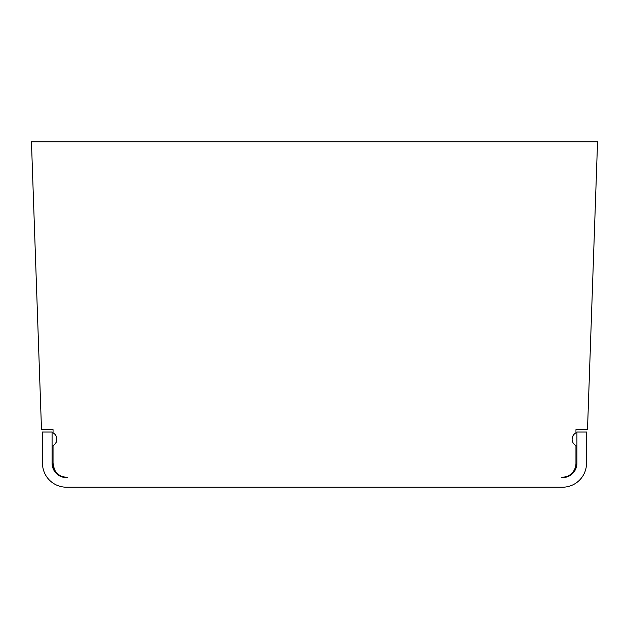 <?xml version="1.0" encoding="UTF-8"?>
<svg xmlns="http://www.w3.org/2000/svg" width="629" height="629" viewBox="0 0 629 629"><rect width="100%" height="100%" fill="white"/><g stroke="black" fill="none" stroke-linecap="round" stroke-linejoin="round"><path stroke-width="0.94" d="M573.161 435.52L572.123 439.231A7.194 7.194 0 0 1 575.96 432.87L575.96 429.638L587.502 429.638L597.55 141.792L31.45 141.792L41.498 429.638L53.04 429.638L53.04 432.87A7.194 7.194 0 0 1 53.04 445.599L53.04 463.219L54.314 469.14M562.523 477.615A14.396 14.396 0 0 0 576.919 463.219L576.919 432.037L586.519 432.037L586.519 463.219A23.988 23.988 0 0 1 562.53 487.208L66.47 487.208A23.988 23.988 0 0 1 42.481 463.219L42.481 432.037L52.081 432.037L52.081 463.219A14.396 14.396 0 0 0 66.477 477.615M66.477 477.584A14.396 14.396 0 0 1 53.04 463.219L53.04 445.599M572.123 439.231A7.194 7.194 0 0 0 575.96 445.599L575.96 463.219A14.396 14.396 0 0 1 562.523 477.584M61.508 476.342L67.429 477.615M55.839 442.95L56.877 439.231M561.571 477.615L567.492 476.342"/></g></svg>
